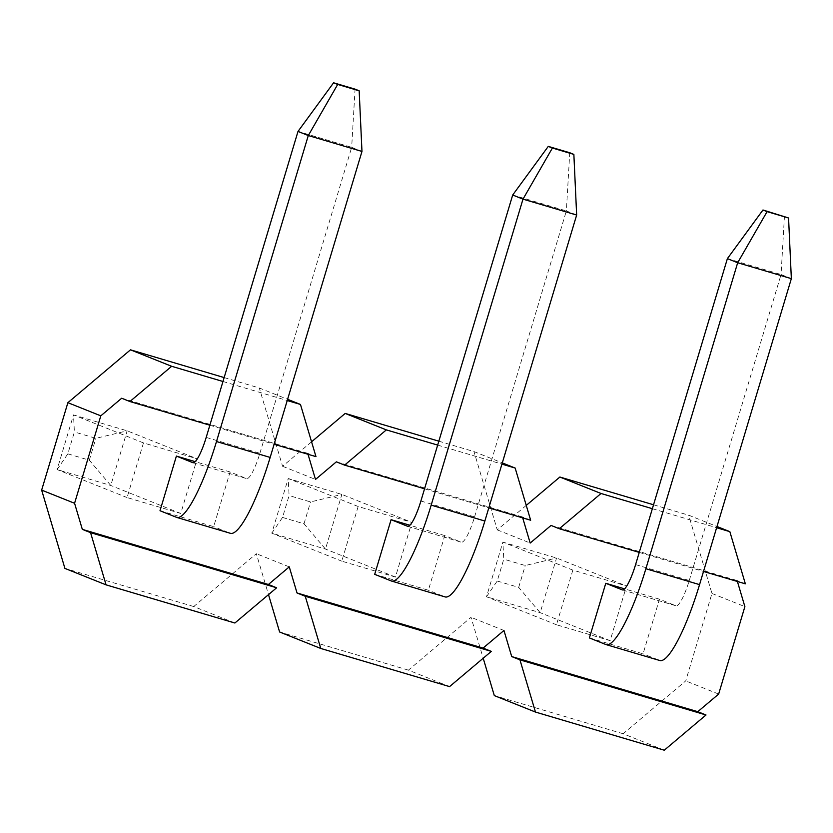 <?xml version="1.0" encoding="UTF-8"?>
<svg xmlns="http://www.w3.org/2000/svg" width="833" height="833" viewBox="0 0 833 833"><rect width="100%" height="100%" fill="white"/><g stroke="black" fill="none" stroke-linecap="round" stroke-linejoin="round"><path stroke-width="0.62" stroke-dasharray="4.17 3.12" d="M224.15 377.578L259.302 387.991L287.604 399.309M311.563 441.802L282.574 466.272L259.302 387.991M438.845 441.178L473.998 451.59L502.299 462.909M526.258 505.402L497.259 529.871L473.998 451.59M653.541 504.777L688.693 515.19L716.984 526.508M664.276 750.21L623.115 733.748L685.726 680.905L711.955 593.471L688.693 515.19M623.115 733.748L494.302 695.586M449.581 686.611L408.42 670.149L471.03 617.305L483.202 658.237M408.42 670.149L279.607 631.987M234.885 623.011L193.735 606.549L256.345 553.706L268.507 594.637M193.735 606.549L64.912 568.398M572.854 570.116L556.465 624.76L610.131 640.66L626.531 586.015L572.854 570.116L502.882 542.127L486.493 596.772L556.465 624.76M358.159 506.516L341.769 561.161L395.446 577.061L411.835 522.416L358.159 506.516L288.197 478.527L271.797 533.172L341.769 561.161M143.474 442.917L127.074 497.561L180.751 513.461L197.14 458.816L143.474 442.917L73.502 414.928L57.113 469.573L127.074 497.561M711.955 593.471L744.879 606.643M718.65 694.076L685.726 680.905M589.389 637.932L643.066 653.832L659.455 599.187L675.917 605.778L622.438 589.931M605.851 644.513L659.528 660.413L643.066 653.832M610.131 640.66L540.169 612.672L486.493 596.772L497.218 581.028L503.778 559.172L502.882 542.127L556.559 558.027L626.531 586.015M635.589 564.607L689.255 580.507A28.53 5.519 106.5 0 1 676.011 605.81A28.53 5.519 106.5 0 1 675.917 605.778M689.255 580.507L781.062 274.526L727.386 258.626M791.35 278.639L781.062 274.526L784.436 216.341M659.455 599.187L624.573 588.858M497.218 581.028L518.688 587.39L540.169 612.672L556.559 558.027L525.248 565.534L503.778 559.172M518.688 587.39L525.248 565.534M745.358 583.839L737.122 580.549L737.403 581.486M639.244 552.404L703.5 571.448M551.061 525.425L737.122 580.549M503.965 630.477L471.03 617.305M652.364 508.692L716.619 527.726M497.259 529.871L530.194 543.043M374.694 574.333L428.37 590.233L444.76 535.588L461.222 542.179L407.743 526.331M391.156 580.913L444.832 596.813L428.37 590.233M395.446 577.061L325.474 549.072L271.797 533.172L282.533 517.439L289.093 495.573L288.197 478.527L341.863 494.427L411.835 522.416M420.894 501.008L474.571 516.908A28.53 5.519 106.5 0 1 461.315 542.21A28.53 5.519 106.5 0 1 461.222 542.179M474.571 516.908L566.367 210.926L512.691 195.026M576.655 215.039L566.367 210.926L569.751 152.741M444.76 535.588L409.878 525.259M282.533 517.439L304.003 523.79L325.474 549.072L341.863 494.427L310.553 501.935L289.093 495.573M304.003 523.79L310.553 501.935M530.663 520.24L522.437 516.949L522.707 517.887M424.559 488.804L488.815 507.849M336.365 461.836L522.437 516.949M289.27 566.877L256.345 553.706M437.669 445.093L501.924 464.127M282.574 466.272L315.499 479.444M160.009 510.733L213.675 526.633L230.075 471.988L246.537 478.579L193.048 462.731M176.471 517.314L230.137 533.214L213.675 526.633M180.751 513.461L110.779 485.472L57.113 469.573L67.837 453.839L74.397 431.973L73.502 414.928L127.178 430.828L197.14 458.816M206.199 437.408L259.875 453.308A28.53 5.519 106.5 0 1 246.63 478.611A28.53 5.519 106.5 0 1 246.537 478.579M259.875 453.308L351.672 147.326L298.006 131.427M361.97 151.439L351.672 147.326L355.056 89.141M230.075 471.988L195.193 461.659M67.837 453.839L89.308 460.191L110.779 485.472L127.178 430.828L95.868 438.335L74.397 431.973M89.308 460.191L95.868 438.335M315.978 456.64L307.741 453.35L308.023 454.287M209.864 425.215L274.119 444.249M121.68 398.236L307.741 453.35M222.973 381.493L287.239 400.527M622.334 589.91L676.011 605.81M407.649 526.31L461.315 542.21M192.954 462.711L246.63 478.611"/><path stroke-width="1.25" d="M67.879 402.683L100.803 415.844L74.574 503.278L41.65 490.106L67.879 402.683L130.489 349.829L224.15 377.578M308.023 454.287L315.499 479.444L336.365 461.836L344.602 465.126L386.335 429.89L345.185 413.428L311.563 441.802M345.185 413.428L438.845 441.178M522.707 517.887L530.194 543.043L551.061 525.425L559.287 528.726L601.03 493.49L559.87 477.028L526.258 505.402M559.87 477.028L653.541 504.777M483.202 658.237L494.302 695.586L535.463 712.059L519.948 659.861L511.712 656.571L697.783 711.684L706.009 714.985L519.948 659.861M268.507 594.637L279.607 631.987L320.767 648.459L305.253 596.261L297.027 592.971L483.088 648.084L491.324 651.385L305.253 596.261M41.65 490.106L64.912 568.398L106.072 584.86L90.568 532.662L82.332 529.371L268.403 584.485L276.629 587.786L90.568 532.662M697.783 711.684L718.65 694.076L744.879 606.643L737.403 581.486M605.851 644.513L589.389 637.932L605.778 583.287L622.241 589.879A28.53 5.519 -73.5 0 0 622.334 589.91A28.53 5.519 -73.5 0 0 635.589 564.607L727.386 258.626L737.674 262.739L791.35 278.639L699.553 584.631L645.877 568.731A85.58 16.556 106.5 0 1 606.132 644.617A85.58 16.556 106.5 0 1 605.851 644.513M606.132 644.617L659.809 660.517A85.58 16.556 -73.5 0 0 699.553 584.631M624.573 588.858L605.778 583.287M645.877 568.731L737.674 262.739L767.089 211.634L762.966 209.989L727.386 258.626M762.966 209.989L788.559 217.986L767.089 211.634M791.35 278.639L788.559 217.986M559.287 528.726L639.244 552.404M703.5 571.448L745.358 583.839L729.843 531.652L716.619 527.726M706.009 714.985L664.276 750.21L535.463 712.059M511.712 656.571L503.965 630.477L483.088 648.084M601.03 493.49L652.364 508.692M716.984 526.508L729.843 531.652M391.156 580.913L374.694 574.333L391.094 519.688L407.556 526.279A28.53 5.519 -73.5 0 0 407.649 526.31A28.53 5.519 -73.5 0 0 420.894 501.008L512.691 195.026L522.989 199.139L576.655 215.039L484.858 521.031L431.182 505.131A85.58 16.556 106.5 0 1 391.437 581.018A85.58 16.556 106.5 0 1 391.156 580.913M391.437 581.018L445.114 596.917A85.58 16.556 -73.5 0 0 484.858 521.031M409.878 525.259L391.094 519.688M431.182 505.131L522.989 199.139L552.394 148.035L548.281 146.389L512.691 195.026M548.281 146.389L569.751 152.741L573.864 154.397L552.394 148.035M576.655 215.039L573.864 154.397M344.602 465.126L424.559 488.804M488.815 507.849L530.663 520.24L515.158 468.052L501.924 464.127M491.324 651.385L449.581 686.611L320.767 648.459M297.027 592.971L289.27 566.877L268.403 584.485M386.335 429.89L437.669 445.093M502.299 462.909L515.158 468.052M176.471 517.314L160.009 510.733L176.398 456.088L192.86 462.679A28.53 5.519 -73.5 0 0 192.954 462.711A28.53 5.519 -73.5 0 0 206.199 437.408L298.006 131.427L308.293 135.54L361.97 151.439L270.163 457.432L216.497 441.532A85.58 16.556 106.5 0 1 176.752 517.418A85.58 16.556 106.5 0 1 176.471 517.314M176.752 517.418L230.418 533.318A85.58 16.556 -73.5 0 0 270.163 457.432M195.193 461.659L176.398 456.088M216.497 441.532L308.293 135.54L337.698 84.435L333.585 82.79L298.006 131.427M333.585 82.79L355.056 89.141L359.169 90.797L337.698 84.435M361.97 151.439L359.169 90.797M100.803 415.844L121.68 398.236L129.906 401.527L209.864 425.215M274.119 444.249L315.978 456.64L300.463 404.453L287.239 400.527M276.629 587.786L234.885 623.011L106.072 584.86M82.332 529.371L74.574 503.278M129.906 401.527L171.65 366.291L222.973 381.493M171.65 366.291L130.489 349.829M287.604 399.309L300.463 404.453"/></g></svg>
